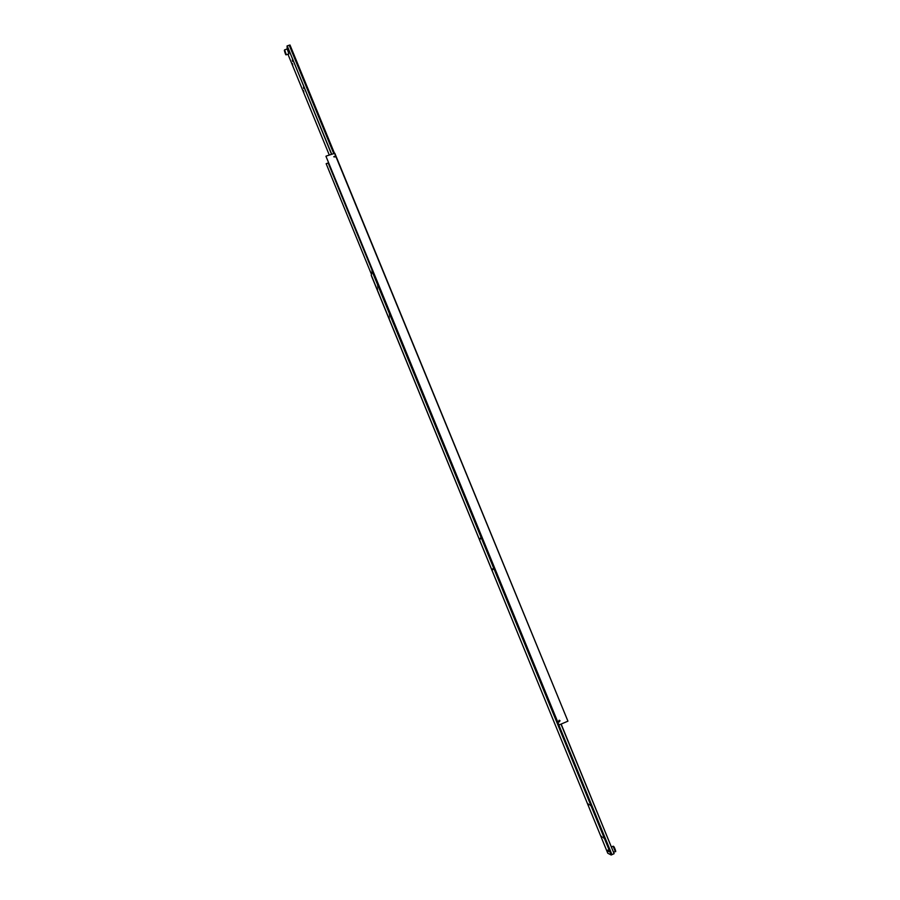 <?xml version="1.0" encoding="UTF-8"?>
<svg xmlns="http://www.w3.org/2000/svg" width="900" height="900" viewBox="0 0 900 900"><rect width="100%" height="100%" fill="white"/><g stroke="black" fill="none" stroke-linecap="round" stroke-linejoin="round"><path stroke-width="1.35" d="M335.07 156.938L333.844 156.825M371.396 274.185L326.16 163.699L328.185 163.013L372.285 270.664M558.99 721.901L559.091 720.259M333.765 156.69L335.216 156.195L333.765 156.69M558.495 721.429L559.373 720.259L560.014 720.776L559.136 721.946L558.495 721.429M555.086 724.534L371.25 275.108M558.967 724.961L325.957 156.274M334.53 153.248L567.934 721.159L334.822 153.281L326.261 156.049M559.339 724.837L567.934 721.159M331.695 154.215L287.224 45.889L289.238 45.236L333.731 153.518M292.669 61.436L292.32 59.929L292.669 61.436M303.817 88.594L303.48 87.109L303.817 88.594M292.759 65.081L292.41 63.585L292.759 65.081M303.84 92.093L303.502 90.619L303.84 92.093M289.238 45.236L289.98 45L334.474 153.27M287.224 45.889L331.537 154.26M329.287 155.025L287.933 54.214M287.066 45.934L287.168 49.027M560.993 724.129L614.104 853.684L611.966 854.651L558.832 724.95M377.662 285.806L377.966 287.145L377.662 285.806M389.464 314.629L389.767 315.934L389.464 314.629M377.257 288.236L377.561 289.564L377.257 288.236M388.98 316.89L389.284 318.195L388.98 316.89M493.312 568.181L493.571 569.317L493.312 568.181M480.757 537.525L481.027 538.673L480.757 537.525M492.188 568.969L492.446 570.094L492.188 568.969M479.711 538.504L479.97 539.64L479.711 538.504M603.945 838.294L603.214 837.079L603.945 838.294M590.558 805.601L589.837 804.431L590.558 805.601M602.077 837.405L601.346 836.201L602.077 837.405M588.78 804.926L588.071 803.756L588.78 804.926M608.704 851.636L607.77 850.095L608.692 851.636M372.386 270.63L371.228 275.31L607.759 853.211L611.19 855L371.891 270.81M611.19 855L611.966 854.651M614.104 853.684L561.15 724.061M286.256 54.754L288.866 53.91L287.246 48.994L284.625 49.837L286.256 54.754C285.919 55.395 285.289 53.955 284.355 50.434L284.636 49.837M285.424 53.606L284.636 51.142L285.637 53.539M285.93 54.281L284.377 50.501L285.93 54.281M611.528 846.911L613.136 846.248L615.285 851.479M613.575 846.439L615.465 851.018M613.71 852.244L615.386 851.501C616.567 852.84 614.317 846.472 613.429 846.259"/></g></svg>
